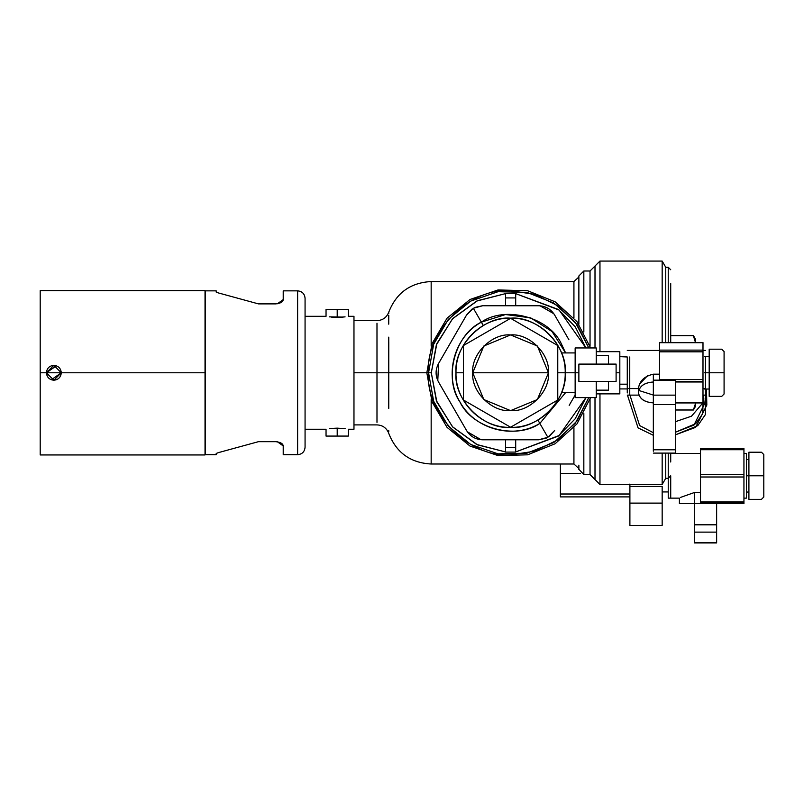 <?xml version="1.0" encoding="UTF-8"?>
<svg xmlns="http://www.w3.org/2000/svg" width="804" height="804" viewBox="0 0 804 804"><rect width="100%" height="100%" fill="white"/><g stroke="black" fill="none" stroke-linecap="round" stroke-linejoin="round"><path stroke-width="1.21" d="M629.894 484.048L629.894 524.982L629.894 503.103L662.164 503.103L662.164 524.982L662.164 503.103L629.894 503.103L629.894 486.46L662.164 486.46L662.164 503.103L662.164 486.46L629.894 486.46L629.894 484.48M595 431.165L595 479.516L599.965 484.48L599.965 393.88L599.965 484.48L662.164 484.48L662.164 453.104L662.164 484.048M629.894 496.892L560.388 496.892L560.388 494.008L629.894 494.008L560.388 494.008L560.388 473.365L580.609 473.365L560.388 473.365L560.388 464.008L560.388 494.098M616.105 372.775L619.824 372.775C619.824 400 619.824 400 619.824 372.775L616.105 372.775M596.246 393.88L619.824 393.88L619.824 372.775C619.824 345.559 619.824 345.559 619.824 372.775L619.824 351.68L596.246 351.68M590.618 347.951L577.001 321.68L555.092 301.791L527.635 290.746L498.048 289.942L470.028 299.48L447.074 318.153L432.049 343.65L426.823 372.775L432.049 401.91L447.074 427.396L470.028 446.079L498.048 455.607L527.635 454.813L555.092 443.768L577.001 423.869L590.618 397.598L577.001 423.869L555.092 443.768L527.635 454.813L498.048 455.607L470.028 446.079L447.074 427.396L432.049 401.91L426.823 372.775L432.049 343.65L447.074 318.153L470.028 299.48L498.048 289.942L527.635 290.746L555.092 301.791L577.001 321.68L590.618 347.951M428.562 372.775L426.823 372.775L428.562 372.775L433.657 401.236L448.31 426.17L470.702 444.461L498.038 453.848L526.952 453.175L553.825 442.512L575.332 423.185L588.799 397.598L577.021 420.934L557.956 439.778L534.529 451.255L510.6 454.823C470.008 458.491 424.894 413.367 428.562 372.775C424.894 332.193 470.008 287.068 510.6 290.736L534.529 294.304L557.956 305.781L577.021 324.625L588.799 347.951L575.332 322.374L553.825 303.048L526.952 292.385L498.038 291.701L470.702 301.098L448.31 319.389L433.657 344.313L428.562 372.775L431.296 372.775L428.562 372.775M662.164 342.604L662.164 261.069L662.164 342.604M670.717 269.762L668.235 267.28L668.235 342.604L668.235 267.28L665.752 267.28L665.752 342.604L665.752 267.28L665.752 342.604L665.752 267.28L662.164 261.069L599.965 261.069L599.965 351.68L599.965 261.069L595 266.034L595 294.636M665.752 453.104L665.752 478.279L665.752 453.104M595 343.941L595 275.903M595 469.305L595 401.779M595 275.571L595 347.951L595 266.034L590.035 270.998L590.035 346.152L590.035 270.998L583.835 270.998L583.835 332.082L583.835 270.998L578.87 275.963L578.87 324.213L578.87 275.963M595 314.274L595 347.951M578.88 469.275L583.835 474.551L583.835 413.477L583.835 474.551L590.035 474.551L590.035 399.407L590.035 474.551L595 479.516L595 423.869L595 469.657M595 397.598L595 421.778M578.88 465.164L578.87 469.586M573.925 317.922L573.925 281.551L573.925 317.922M353.971 424.904L376.986 424.904C382.262 425.135 386.051 427.627 388.362 432.371L388.764 433.406C396.332 452.692 410.472 462.893 431.165 464.008L431.165 399.407L431.165 464.008L573.925 464.008L573.925 427.638L573.925 464.008L578.87 468.531M431.165 346.152L431.165 281.551L431.165 346.152M388.764 337.137C388.754 304.213 388.754 304.213 388.764 337.137L388.764 372.775L388.764 337.137C388.754 304.213 388.754 304.213 388.764 337.137M353.971 320.645L376.986 320.645C382.734 320.344 386.654 317.51 388.764 312.153L388.764 313.51M388.764 315.289L388.734 324.163M388.784 342.192L388.764 372.775L426.823 372.775L376.986 372.775L376.986 323.198L376.986 422.351L376.986 372.775L388.764 372.775L388.764 408.412C388.754 441.346 388.754 441.346 388.764 408.412L388.764 372.775M388.734 324.112L388.764 315.57M388.764 372.704L388.764 338.152M388.764 408.412C388.754 441.346 388.754 441.346 388.764 408.412L388.764 408.301M388.764 431.909L388.764 430.632M376.986 372.775L376.986 323.198L376.986 372.775L353.971 372.775L376.986 372.775L376.986 422.351L376.986 372.775M277.41 441.798L283.219 445.929C282.958 443.597 280.475 442.18 275.772 441.677L258.436 441.677L218.457 452.612L216.196 453.456L216.196 454.692L205.271 454.692L205.271 290.857L216.196 290.857L216.196 292.103L218.457 292.947L258.436 303.882L275.772 303.882C280.475 303.379 282.958 301.962 283.219 299.621L283.219 290.857L297.621 290.857L283.219 290.857L283.219 299.621C282.958 301.962 280.475 303.379 275.772 303.882L258.436 303.882L218.457 292.947L216.196 292.103L216.196 290.857L205.271 290.857L205.271 454.692L216.196 454.692L216.196 453.456L216.196 454.692L216.196 453.456L216.196 454.692L216.196 453.456L218.457 452.612L258.436 441.677L275.772 441.677C280.475 442.18 282.958 443.597 283.219 445.929L283.219 454.692L283.219 452.21L283.219 454.692L297.621 454.692L297.621 290.857C302.143 291.299 304.626 293.782 305.068 298.304L305.068 395.789L305.068 316.304L326.042 316.304L305.068 316.304L305.068 298.304L305.068 316.304M348.383 316.304L353.971 316.304L353.971 429.256L348.383 429.256L353.971 429.256L353.971 316.304L348.383 316.304L348.383 309.48L337.208 309.48L337.208 317.419L331.178 317.098L337.208 317.419L337.208 309.48C322.796 309.48 322.796 309.48 337.208 309.48C351.619 309.48 351.619 309.48 337.208 309.48L326.042 309.48L326.042 316.304M329.338 428.693L337.208 428.14L331.178 428.462L337.208 428.14L337.208 436.08C322.796 436.08 322.796 436.08 337.208 436.08L337.208 428.14L345.187 428.703M345.087 316.866L337.208 317.419L343.238 317.098L329.238 316.846M326.042 429.256L305.068 429.256L326.042 429.256L326.042 436.08L337.208 436.08C351.619 436.08 351.619 436.08 337.208 436.08L348.383 436.08L348.383 429.256M305.068 432.331L305.068 431.647M305.068 447.255L305.068 447.245C304.626 451.768 302.143 454.25 297.621 454.692L283.219 454.692L283.219 445.929M305.068 429.256L305.068 447.245M283.219 299.621L277.41 303.761M218.457 292.947L258.436 303.882M297.621 290.857L297.621 454.692M258.436 441.677L218.457 452.612M305.068 395.789L305.068 312.535M46.401 372.775L61.295 372.775C60.823 377.267 58.34 379.749 53.848 380.222C49.366 379.749 46.883 377.267 46.401 372.775C46.883 368.292 49.366 365.81 53.848 365.328C58.34 365.81 60.823 368.292 61.295 372.775L46.401 372.775L53.848 380.222L61.295 372.775L53.848 380.222L46.401 372.775L53.848 365.328L61.295 372.775L53.848 365.328L46.401 372.775L40.2 372.775L40.2 454.943L205.03 454.943L205.03 290.616L40.2 290.616L40.2 372.775L46.401 372.775L56.411 365.79M51.295 379.769L61.295 372.775L205.03 372.775L205.03 454.943L205.03 290.616L205.03 372.775L61.295 372.775M40.2 372.775L40.2 454.943L40.2 372.775M695.4 403.819L693.39 409.919L675.682 409.919L693.39 409.919M670.717 335.64L693.39 335.64L670.717 335.64L670.717 342.604L670.717 335.64M695.54 342.604L695.54 339.268L695.54 342.604M695.54 406.291L695.54 402.945L695.54 406.291L693.39 410.01L675.682 410.01M695.49 342.604L693.39 335.64M670.717 342.604L670.717 321.268L670.717 335.539L693.39 335.539L695.54 339.268M670.717 321.268L670.717 283.561C670.717 265.24 670.717 265.24 670.717 283.561L670.717 321.268L670.717 283.561M670.717 461.998L670.717 453.104L670.717 461.998C670.717 480.32 670.717 480.32 670.717 461.998M662.164 484.48L665.752 478.279L668.235 478.279L668.235 453.104L668.235 498.138L670.717 498.138L668.235 498.138L668.235 478.279L670.717 475.797L670.717 498.138L670.717 475.797M505.515 452.089L505.515 447.617L515.696 447.617L515.696 452.089L505.515 452.089L515.696 452.089L515.696 447.617L505.515 447.617L505.515 439.798L505.515 452.089M515.696 293.47L505.515 293.47L515.696 293.47L515.696 297.932L505.515 297.932L505.515 293.47L505.515 297.932L515.696 297.932L515.696 305.761L515.696 293.47M505.515 305.761L505.515 297.932L505.515 305.761M515.696 439.798L515.696 447.617L515.696 439.798M431.296 372.775L436.351 344.896L452.481 318.816L477.496 300.706L505.515 293.631L476.762 301.048L452.752 318.525L436.853 343.609L431.296 372.775L436.853 401.95L452.752 427.035L476.762 444.501L505.515 451.928L477.496 444.843L452.481 426.743L436.351 400.653L431.296 372.775M585.925 397.598L575.262 418.703L558.368 436.09L515.696 451.928L559.122 435.517L585.925 397.598L559.122 435.517L515.696 451.928M515.696 293.631L558.368 309.47L575.262 326.856L585.925 347.951L559.122 310.042L515.696 293.631L559.122 310.042L585.925 347.951M505.515 451.928L476.762 444.501L452.752 427.035L436.853 401.95L431.296 372.775L436.853 343.609L452.752 318.525L476.762 301.048L505.515 293.631M439.054 362.664L466.531 315.067L473.345 308.254L482.651 305.751L473.345 308.254L466.531 315.067L438.582 363.468C435.265 369.679 435.265 375.88 438.582 382.091L466.531 430.492C470.25 436.471 475.616 439.577 482.651 439.798L538.549 439.798L547.856 437.306L554.67 430.492L547.856 437.306L538.549 439.798L482.651 439.798L511.656 439.798M481.104 439.738L467.365 431.798M555.132 315.871L554.67 315.067C550.961 309.088 545.584 305.982 538.549 305.751L509.545 305.751M540.097 305.821L553.845 313.751M466.069 429.688L453.084 407.206M575.141 395.035L569.172 405.377M537.625 439.798L482.651 439.798C475.626 439.577 470.25 436.471 466.531 430.492L438.582 382.091C435.265 375.88 435.265 369.679 438.582 363.468L437.788 380.543M538.871 439.798L546.328 438.1M471.868 309.198L466.561 315.007M438.582 363.468L452.029 340.182M467.476 431.959L480.913 439.718M549.333 436.361L554.639 430.542M483.586 305.751L538.549 305.751C545.584 305.982 550.961 309.088 554.67 315.067L568.116 338.353M482.33 305.761L474.873 307.46M553.735 313.6L540.288 305.842M568.458 338.946L568.92 339.74M466.531 315.067L473.345 308.254L481.365 322.143C453.908 337.067 443.647 375.357 459.968 402.01C474.893 429.467 513.183 439.728 539.836 423.417L547.856 437.306L538.549 439.798M554.67 430.492L547.856 437.306L539.836 423.417C516.088 440.14 472.169 428.371 459.968 402.01C443.235 378.272 455.014 334.343 481.365 322.143C505.113 305.419 549.042 317.188 561.232 343.549L565.594 352.916L552.026 331.509L530.67 317.861L505.545 314.535L481.365 322.143L473.345 308.254L482.651 305.751M539.836 423.417L565.594 392.633L539.836 423.417L537.906 420.07L539.836 423.417M481.365 322.143L483.294 325.479L481.365 322.143M743.941 498.138L746.424 498.138L743.941 498.138M746.424 453.456L743.941 453.456L746.424 453.456L746.424 498.138L746.424 453.456M716.635 542.78L716.635 503.616L694.294 503.616L716.635 503.616L716.635 542.931L694.294 542.931L716.635 542.78L694.294 542.78L694.294 532.117L716.635 532.117L694.294 532.117L694.294 524.811L716.635 524.811L694.294 524.811L694.294 503.616L694.294 542.78M679.4 498.138L679.4 503.616L679.4 498.138L670.717 498.138L679.4 498.138M680.576 497.395L694.294 492.55L694.294 503.616L679.4 503.616L694.294 503.616L694.294 492.55L700.505 492.55L694.294 492.55L680.576 497.395M743.941 503.616L716.635 503.616L743.941 503.616L743.941 503.063L743.941 503.616M700.505 503.063L743.941 503.063L700.505 503.063L700.505 501.857L743.941 501.857L743.941 503.063L743.941 501.857L700.505 501.857L700.505 476.993L743.941 476.993L743.941 501.857L743.941 476.993L700.505 476.993L700.505 474.601L743.941 474.601L743.941 476.993L743.941 474.601L700.505 474.601L700.505 449.727L743.941 449.727L743.941 474.601L743.941 449.727L700.505 449.727L700.505 448.491L743.941 448.491L700.505 448.491L700.505 503.063M670.717 453.456L700.505 453.456L670.717 453.456M668.235 491.927L662.164 491.927L668.235 491.927M743.941 448.491L743.941 449.727L743.941 448.491M748.906 475.797L746.424 475.797L748.906 475.797L748.906 499.374L761.438 499.374L763.8 497.023L763.8 475.797C763.8 448.421 763.8 448.421 763.8 475.797L761.438 475.797C761.438 445.376 761.438 445.376 761.438 475.797C761.438 506.218 761.438 506.218 761.438 475.797L763.8 475.797C763.8 503.173 763.8 503.173 763.8 475.797L763.8 454.572L761.438 452.21L748.906 452.21L748.906 475.797C748.906 445.376 748.906 445.376 748.906 475.797L761.438 475.797C761.438 445.376 761.438 445.376 761.438 475.797L748.906 475.797C748.906 506.218 748.906 506.218 748.906 475.797M761.438 475.797C761.438 506.218 761.438 506.218 761.438 475.797M705.47 388.573L705.47 392.935L705.47 388.573L702.987 388.573L705.47 388.573L705.47 356.976L705.47 388.573M638.446 388.573L629.753 388.573L629.753 392.935L629.753 388.573L627.271 388.573L629.753 388.573L629.753 356.976L629.753 388.573L629.753 356.976L629.753 388.573L638.446 388.573L638.446 392.442C639.381 398.794 644.346 402.281 653.34 402.884L653.34 402.884C644.406 402.231 639.441 398.754 638.446 392.442L638.446 388.573C639.401 380.995 644.366 376.192 653.34 374.182L653.34 382C644.346 382.614 639.381 386.091 638.446 392.442C639.441 386.141 644.406 382.654 653.34 382L653.34 374.182L659.541 374.182L653.34 374.182M627.271 392.935L627.271 356.976L627.271 392.935M619.824 356.644L627.271 356.976M702.857 402.884L691.52 416.191L675.682 421.587L691.5 416.201L702.837 402.945M702.987 402.502L703.872 398.804L702.987 402.864M703.259 395.116L704.264 404.342L693.963 425.095L675.682 432.12L695.731 423.658L702.756 413.688L703.259 395.116M653.34 432.713L639.612 425.547L629.944 395.116L639.612 425.547L653.34 432.713M706.465 399.528L706.475 389.035L706.827 405.045L705.47 393.839L705.369 414.633L697.751 425.658L675.682 434.743L695.621 427.366L706.827 405.045M627.462 395.116L638.064 427.889L653.34 435.316L638.064 427.889L627.462 395.116M675.682 380.161L653.34 380.161L675.682 380.161L675.682 453.044L675.682 449.788L653.34 449.788L675.682 449.788L675.682 404.543L653.34 404.543L675.682 404.543L675.682 395.146L653.34 395.146L675.682 395.146L675.682 380.161M653.34 451.195L653.34 380.161L653.34 451.195M675.682 402.884L702.987 402.884L675.682 402.884M653.34 395.076L638.738 390.442L653.34 395.076M702.987 382L675.682 382L702.987 382L702.987 402.884L702.987 382M675.682 381.609L702.987 381.609L675.682 381.609M647.562 375.679L639.632 384.01M638.959 395.116L629.753 395.116L629.753 388.915M627.271 384.191L619.824 384.191L627.271 384.191M702.987 379.558L702.987 381.609L702.987 379.558L659.541 379.558L702.987 379.558L702.987 351.82L702.987 379.558M659.541 380.161L659.541 351.82L702.987 351.82L659.541 351.82L659.541 350.122L702.987 350.122L702.987 351.82L702.987 350.122L659.541 350.122L659.541 342.695L702.987 342.695L702.987 350.122L702.987 342.695L659.541 342.695L659.541 380.161M702.987 343.338L702.987 342.695L702.987 343.338M721.721 349.197L709.188 349.197L709.188 372.775L704.646 372.775L709.188 372.775L709.188 396.362L721.721 396.362L724.082 394L724.082 372.775C724.082 345.398 724.082 345.398 724.082 372.775L721.721 372.775C721.721 342.353 721.721 342.353 721.721 372.775C721.721 403.196 721.721 403.196 721.721 372.775L724.082 372.775C724.082 400.161 724.082 400.161 724.082 372.775L724.082 351.559L721.721 349.197L724.082 351.559M721.721 372.775C721.721 342.353 721.721 342.353 721.721 372.775L709.188 372.775C709.188 342.353 709.188 342.353 709.188 372.775L721.721 372.775C721.721 403.196 721.721 403.196 721.721 372.775M709.188 372.775C709.188 403.196 709.188 403.196 709.188 372.775M616.105 381.468L578.87 381.468L578.87 364.091L616.105 364.091L616.105 381.468L616.105 364.091L578.87 364.091L578.87 381.468L616.105 381.468M608.517 381.468L608.517 390.151L608.517 381.468M608.517 355.398L608.517 364.091L608.517 355.398L596.246 355.398M596.246 397.598L596.246 381.468L596.246 397.598L575.141 397.598L575.141 372.775C575.141 404.804 575.141 404.804 575.141 372.775L578.87 372.775L575.141 372.775C575.141 340.755 575.141 340.755 575.141 372.775L565.212 372.775L575.141 372.775L575.141 347.951L596.246 347.951L596.246 364.091L596.246 347.951M510.6 334.926L483.837 346.011L472.742 372.775L483.837 399.548L510.6 410.633L483.837 399.548L472.742 372.775L483.837 346.011L510.6 334.926L537.374 346.011L548.459 372.775L537.374 399.548L510.6 410.633L537.374 399.548L548.459 372.775L537.374 346.011L510.6 334.926C491.877 333.228 471.054 354.051 472.742 372.775C471.054 391.508 491.877 412.331 510.6 410.633C529.333 412.331 550.147 391.508 548.459 372.775C550.147 354.051 529.333 333.228 510.6 334.926M510.6 427.236L557.765 400.01L557.765 345.549L510.6 318.314L463.436 345.549L463.436 400.01L510.6 427.236L463.436 400.01L463.436 345.549L510.6 318.314L557.765 345.549L557.765 400.01L510.6 427.236M455.989 372.775L463.436 372.775L455.989 372.775C453.546 345.76 483.586 315.721 510.6 318.163C537.625 315.721 567.654 345.76 565.212 372.775C567.654 399.799 537.625 429.828 510.6 427.386C483.586 429.828 453.546 399.799 455.989 372.775C455.235 401.96 481.425 428.14 510.6 427.386C539.785 428.14 565.966 401.96 565.212 372.775L557.765 372.775L565.212 372.775C565.966 401.96 539.785 428.14 510.6 427.386C481.425 428.14 455.235 401.96 455.989 372.775C455.235 343.599 481.425 317.419 510.6 318.163C539.785 317.419 565.966 343.599 565.212 372.775C565.966 343.599 539.785 317.419 510.6 318.163C481.425 317.419 455.235 343.599 455.989 372.775M472.742 372.775L548.459 372.775L472.742 372.775M629.894 525.444L662.164 525.444M388.764 312.153C396.332 292.857 410.472 282.656 431.165 281.551L573.925 281.551L578.87 277.028M305.068 433.024L305.068 313.228M704.646 356.524L709.188 356.524L704.646 356.524M746.424 459.536L748.906 459.536M746.424 492.058L748.906 492.058M705.47 395.116L702.987 395.116M702.987 350.433L705.47 350.433M629.753 395.116L627.271 395.116M627.271 350.433L659.541 350.433M653.34 453.104L675.682 453.104M627.271 388.915L619.824 388.915M675.682 402.945L702.987 402.945M659.541 342.604L702.987 342.604M704.646 389.035L709.188 389.035M596.246 390.151L608.517 390.151M561.473 392.633L575.141 392.633M561.473 352.916L575.141 352.916"/></g></svg>
